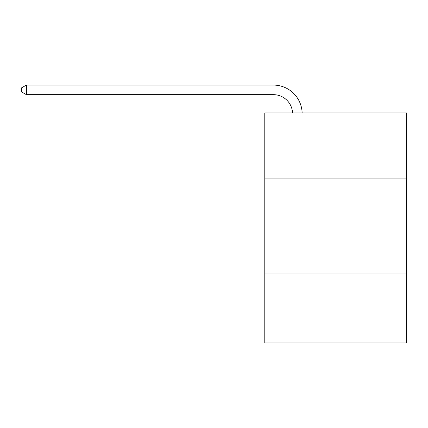 <?xml version="1.0" encoding="UTF-8"?>
<svg xmlns="http://www.w3.org/2000/svg" width="428" height="428" viewBox="0 0 428 428"><rect width="100%" height="100%" fill="white"/><g stroke="black" fill="none" stroke-linecap="round" stroke-linejoin="round"><path stroke-width="0.64" d="M264.788 178.107L406.6 178.107L406.6 112.949L264.788 112.949L264.788 342.919L406.6 342.919L406.6 273.925L264.788 273.925M406.6 273.925L406.6 178.107M273.406 94.663A19.164 19.164 0 0 1 292.554 112.949A19.164 19.164 0 0 0 273.406 94.663A19.164 19.164 0 0 1 292.554 112.949A19.164 19.164 0 0 0 273.406 94.663A19.164 19.164 0 0 1 292.554 112.949A19.164 19.164 0 0 0 273.406 94.663A19.164 19.164 0 0 1 292.554 112.949A19.164 19.164 0 0 0 273.406 94.663A19.164 19.164 0 0 1 292.554 112.949A19.164 19.164 0 0 0 273.406 94.663A19.164 19.164 0 0 1 292.554 112.949A19.164 19.164 0 0 0 273.406 94.663A19.164 19.164 0 0 1 292.554 112.949A19.164 19.164 0 0 0 273.406 94.663A19.164 19.164 0 0 1 292.554 112.949A19.164 19.164 0 0 0 273.406 94.663A19.164 19.164 0 0 1 292.554 112.949A19.164 19.164 0 0 0 273.406 94.663A19.164 19.164 0 0 1 292.554 112.949A19.164 19.164 0 0 0 273.406 94.663A19.164 19.164 0 0 1 292.554 112.949A19.164 19.164 0 0 0 273.406 94.663A19.164 19.164 0 0 1 292.554 112.949A19.164 19.164 0 0 0 273.406 94.663A19.164 19.164 0 0 1 292.554 112.949A19.164 19.164 0 0 0 273.406 94.663A19.164 19.164 0 0 1 292.554 112.949A19.164 19.164 0 0 0 273.406 94.663A19.164 19.164 0 0 1 292.554 112.949A19.164 19.164 0 0 0 273.406 94.663A19.164 19.164 0 0 1 292.554 112.949A19.164 19.164 0 0 0 273.406 94.663A19.164 19.164 0 0 1 292.554 112.949A19.164 19.164 0 0 0 273.406 94.663A19.164 19.164 0 0 1 292.554 112.949A19.164 19.164 0 0 0 273.406 94.663A19.164 19.164 0 0 1 292.554 112.949A19.164 19.164 0 0 0 273.406 94.663L26.381 94.663L21.4 91.79L21.4 87.959L26.381 85.081L273.406 85.081A28.746 28.746 0 0 1 302.141 112.949M26.381 94.663L26.381 85.081L273.406 85.081"/></g></svg>
